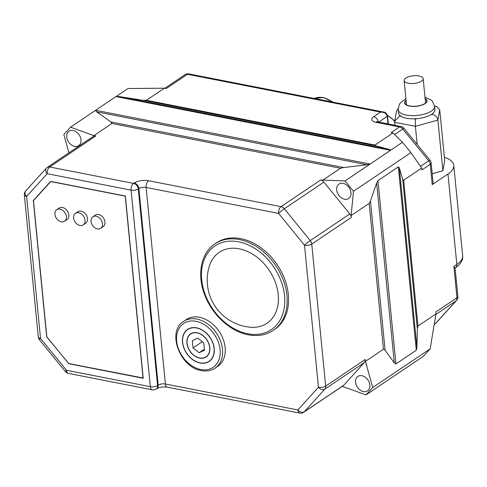 <?xml version="1.0" encoding="UTF-8"?>
<svg xmlns="http://www.w3.org/2000/svg" width="487" height="487" viewBox="0 0 487 487"><rect width="100%" height="100%" fill="white"/><g stroke="black" fill="none" stroke-linecap="round" stroke-linejoin="round"><path stroke-width="0.73" d="M405.793 78.06A9.563 3.847 -5.6 0 0 404.125 80.532A9.563 3.847 -5.6 0 0 411.01 83.527A9.563 3.847 -5.6 0 0 421.505 81.14A9.563 3.847 -5.6 0 0 423.166 78.663A9.563 3.847 -5.6 0 0 416.288 75.674A9.563 3.847 -5.6 0 0 405.793 78.06M406.091 100.584A10.957 4.407 -5.6 0 0 404.916 102.86A10.957 4.407 -5.6 0 0 412.799 106.288A10.957 4.407 -5.6 0 0 424.822 103.554A10.957 4.407 -5.6 0 0 426.728 100.718A10.957 4.407 -5.6 0 0 425.133 98.721M398.269 109.91L398.579 113.081A18.262 7.342 -5.6 0 0 399.778 115.34A18.262 7.342 -5.6 0 0 401.099 116.338A18.262 7.342 -5.6 0 0 413.92 118.81A18.262 7.342 -5.6 0 0 416.945 118.651A18.262 7.342 -5.6 0 0 430.898 114.774A18.262 7.342 -5.6 0 0 431.756 114.238A18.262 7.342 -5.6 0 0 432.602 113.617A18.262 7.342 -5.6 0 0 434.934 109.52L434.623 106.349A18.262 7.342 174.4 0 1 431.445 111.066A18.262 7.342 174.4 0 1 411.405 115.626A18.262 7.342 174.4 0 1 398.269 109.91C398.768 105.642 399.48 103.378 400.417 103.11L403.273 100.541L405.945 99.062M97.406 228.884A6.958 5.107 -123.9 0 0 100.669 228.318A6.958 5.107 -123.9 0 0 102.02 221.634A6.958 5.107 -123.9 0 0 96.164 216.204A6.958 5.107 -123.9 0 0 92.901 216.77A6.958 5.107 -123.9 0 0 91.544 223.454A6.958 5.107 -123.9 0 0 97.406 228.884M100.669 228.318L103.116 226.668A6.958 5.107 -123.9 0 0 104.468 219.984A6.958 5.107 -123.9 0 0 98.611 214.554A6.958 5.107 -123.9 0 0 95.349 215.126L92.901 216.77M79.947 225.463A6.958 5.107 -123.9 0 0 83.21 224.897A6.958 5.107 -123.9 0 0 84.561 218.213A6.958 5.107 -123.9 0 0 78.699 212.782A6.958 5.107 -123.9 0 0 75.442 213.355A6.958 5.107 -123.9 0 0 74.085 220.039A6.958 5.107 -123.9 0 0 79.947 225.463M83.21 224.897L85.657 223.247A6.958 5.107 -123.9 0 0 87.009 216.563A6.958 5.107 -123.9 0 0 81.152 211.139A6.958 5.107 -123.9 0 0 77.89 211.705L75.442 213.355M61.283 221.81A6.958 5.107 -123.9 0 0 64.546 221.244A6.958 5.107 -123.9 0 0 65.897 214.56A6.958 5.107 -123.9 0 0 60.041 209.13A6.958 5.107 -123.9 0 0 56.778 209.696A6.958 5.107 -123.9 0 0 55.421 216.38A6.958 5.107 -123.9 0 0 61.283 221.81M64.546 221.244L66.993 219.594A6.958 5.107 -123.9 0 0 68.344 212.91A6.958 5.107 -123.9 0 0 62.488 207.48A6.958 5.107 -123.9 0 0 59.225 208.052L56.778 209.696M197.138 332.743A13.916 10.215 -123.9 0 0 190.612 333.875A13.916 10.215 -123.9 0 0 187.903 347.243A13.916 10.215 -123.9 0 0 199.621 358.103A13.916 10.215 -123.9 0 0 206.147 356.965A13.916 10.215 -123.9 0 0 208.85 343.597A13.916 10.215 -123.9 0 0 197.138 332.743M199.603 357.945A13.739 10.087 -123.9 0 0 206.05 356.819A13.739 10.087 -123.9 0 0 208.722 343.621A13.739 10.087 -123.9 0 0 197.15 332.901A13.739 10.087 -123.9 0 0 190.709 334.021A13.739 10.087 -123.9 0 0 188.037 347.219A13.739 10.087 -123.9 0 0 199.603 357.945M200.09 362.858A19.133 14.044 -123.9 0 0 209.057 361.293A19.133 14.044 -123.9 0 0 212.776 342.915A19.133 14.044 -123.9 0 0 196.669 327.988A19.133 14.044 -123.9 0 0 187.696 329.547A19.133 14.044 -123.9 0 0 183.976 347.931A19.133 14.044 -123.9 0 0 200.09 362.858M196.651 327.83A19.303 14.172 -123.9 0 0 187.598 329.401A19.303 14.172 -123.9 0 0 183.849 347.949A19.303 14.172 -123.9 0 0 200.102 363.016A19.303 14.172 -123.9 0 0 209.154 361.439A19.303 14.172 -123.9 0 0 212.91 342.891A19.303 14.172 -123.9 0 0 196.651 327.83M73.099 130.504A8.699 6.386 -123.9 0 0 69.02 131.216A8.699 6.386 -123.9 0 0 67.328 139.568A8.699 6.386 -123.9 0 0 74.651 146.356A8.699 6.386 -123.9 0 0 78.73 145.643A8.699 6.386 -123.9 0 0 80.422 137.291A8.699 6.386 -123.9 0 0 73.099 130.504M344.601 199.213A8.699 6.386 56.1 0 1 337.278 192.426A8.699 6.386 56.1 0 1 338.97 184.074A8.699 6.386 56.1 0 1 343.049 183.362A8.699 6.386 56.1 0 1 350.366 190.149A8.699 6.386 56.1 0 1 348.68 198.501A8.699 6.386 56.1 0 1 344.601 199.213M361.908 375.721A8.699 6.386 -123.9 0 0 357.829 376.427A8.699 6.386 -123.9 0 0 356.137 384.785A8.699 6.386 -123.9 0 0 363.46 391.566A8.699 6.386 -123.9 0 0 367.539 390.86A8.699 6.386 -123.9 0 0 369.231 382.502A8.699 6.386 -123.9 0 0 361.908 375.721M215.09 368.142L217.732 366.358A28.179 20.685 -123.9 0 0 223.21 339.287A28.179 20.685 -123.9 0 0 199.487 317.305A28.179 20.685 -123.9 0 0 186.271 319.606L183.629 321.383A28.179 20.685 56.1 0 1 196.839 319.082A28.179 20.685 56.1 0 1 220.568 341.07A28.179 20.685 56.1 0 1 215.09 368.142C211.121 370.729 206.555 371.538 201.387 370.558C179.971 367.606 166.457 331.416 183.629 321.383M278.241 294.659A42.753 31.387 -123.9 0 0 246.422 250.994A42.753 31.387 -123.9 0 0 209.331 266.158A47.245 47.245 0 0 0 250.428 327.234A42.753 31.387 -123.9 0 0 278.241 294.659M273.237 330.417L274.607 329.492A52.182 38.309 -123.9 0 0 284.755 279.361A52.182 38.309 -123.9 0 0 240.815 238.648A52.182 38.309 -123.9 0 0 216.35 242.91L214.974 243.835A52.182 38.309 56.1 0 1 239.446 239.574A52.182 38.309 56.1 0 1 283.379 280.287A52.182 38.309 56.1 0 1 273.237 330.417C266.054 335.117 257.739 336.578 248.279 334.794C230.43 331.556 212.235 314.888 204.826 295.171C196.693 274.905 200.851 252.96 214.974 243.835M143.062 378.101L125.226 196.139L50.745 181.56L33.463 200.601L46.819 336.827L68.588 363.515L143.196 378.009M432.237 184.628L430.246 164.332A5.217 2.1 -5.6 0 0 431.153 162.981L433.144 183.276A5.217 2.1 174.4 0 1 432.237 184.628L447.961 174.042A33.536 13.478 -5.6 0 0 453.793 165.379A33.536 13.478 -5.6 0 0 444.387 157.258M442.878 170.773L444.704 160.515L439.731 109.794L437.904 120.052L442.878 170.773L432.206 173.737M322.467 180.391L340.498 168.258L111.913 123.503L93.888 135.63L95.726 135.995L49.68 166.98L133.554 183.404L134.144 183.009A5.217 3.829 -123.9 0 1 138.892 188.603L138.308 188.999L157.575 385.54L158.165 385.144L138.892 188.603A5.217 2.1 174.4 0 1 146.118 187.465L165.391 384.006L297.837 409.938L318.443 387.238L304.515 245.211L278.57 213.397L146.118 187.465A5.217 2.855 -78.9 0 1 148.59 180.732L281.042 206.665L320.629 180.026L345.033 180.927L353.465 191.269L410.894 152.626L402.451 142.289L392.985 132.939L374.984 145.053L375.94 145.863L389.57 149.527L390.629 150.246L402.451 142.289M353.465 191.269L351.139 215.54L369.164 203.408L370.455 200.979L376.664 183.033L377.955 180.61L388.145 173.749L398.336 166.895L399.303 167.802L402.682 179.295L403.656 180.202L421.681 168.07L410.894 152.626M387.981 124.008L387.232 116.363C386.55 113.526 384.316 112.101 380.517 112.089L187.44 74.286L166.274 88.524L164.49 88.177L127.959 88.543L116.137 96.499L119.266 96.603L389.57 149.527M375.94 145.863L143.117 100.273L146.404 100.292L164.399 88.184M378.606 122.17L387.232 116.363A1.741 0.7 -5.6 0 0 387.536 115.918C386.66 113.392 385.266 112.083 383.36 111.992L380.517 112.089L373.608 116.74A10.434 4.194 -5.6 0 0 376.305 122.371L399.547 126.924L391.171 132.561L392.985 132.939M420.5 166.377L428.749 160.832A5.217 3.829 56.1 0 1 430.246 164.332L421.87 169.963L421.681 168.07M403.656 180.202L417.956 326.022L435.981 313.896L435.798 311.997L456.958 297.758L453.884 266.365L456.818 264.386A33.536 13.478 -5.6 0 0 462.65 255.724L453.793 165.379M93.888 135.63L70.542 127.18L63.846 134.558L68.923 152.808M70.542 127.18L95.598 110.293L370.144 164.046L390.525 150.337L115.979 96.578L95.598 110.293M417.956 326.022L417.322 328.579L416.939 347.669L416.306 350.226L406.121 357.081L395.931 363.935L394.3 362.9L385.095 350.269L383.464 349.228L369.164 203.408M342.233 386.355L366.011 394.896L423.428 356.259L430.137 348.875L435.981 313.896M390.964 378.107L411.606 364.215M366.011 394.896L372.707 387.512L430.137 348.875M372.707 387.512L365.439 361.36L383.464 349.228M320.629 180.026A5.217 3.829 56.1 0 1 323.885 182.12L284.298 208.759L310.243 240.572L349.83 213.933L323.885 182.12M349.83 213.933A5.217 3.829 56.1 0 1 351.322 217.433L311.741 244.072L325.669 386.1L365.25 359.467L365.439 361.36M351.139 215.54L351.322 217.433M111.913 123.503L110.884 121.957L343.712 167.546L366.93 164.758L96.627 111.833L110.884 121.957M96.627 111.833L95.495 110.391M143.117 100.273L119.266 96.603M343.712 167.546L340.498 168.258M345.033 180.927L369.986 164.137L366.93 164.758M365.25 359.467A5.217 3.829 56.1 0 1 364.398 362.505L343.798 385.205A5.217 3.829 56.1 0 1 343.274 385.655L303.693 412.288A5.217 3.829 -123.9 0 0 304.211 411.844L343.798 385.205M68.539 363.667L143.221 378.289L125.348 196.011L50.666 181.389L33.311 200.51L46.679 336.858L68.722 363.546M47.233 167.406A5.217 5.217 0 0 0 46.277 168.228A5.217 3.488 42.2 0 0 47.202 173.713L26.602 196.413L40.531 338.441L66.475 370.254L150.349 386.678L131.082 190.137L47.202 173.713A5.217 2.855 101.1 0 1 49.68 166.98A5.217 3.829 -123.9 0 0 47.233 167.406L93.279 136.421A5.217 3.829 56.1 0 1 95.726 135.995M434.234 324.348L435.506 323.496A5.217 3.829 56.1 0 1 434.982 323.946A5.217 5.217 0 0 0 435.938 323.124L456.538 300.424A5.217 5.217 0 0 0 457.865 296.406L455.065 267.862L453.884 266.365M197.661 338.1L192.304 340.644L193.022 347.962L199.098 352.74L204.449 350.202L203.736 342.878L197.661 338.1M202.275 341.734L193.022 347.962M204.351 349.203L199.098 352.74M430.898 114.774L432.474 114.335C435.5 115.218 437.308 117.124 437.904 120.052L415.399 126.31L394.714 122.316L395.012 125.384M413.92 118.81L415.368 119.09L415.399 126.31L417.176 144.469M33.907 200.108L33.311 200.51M434.623 106.379L436.51 106.403L439.731 109.794M394.714 122.316L394.768 121.086L399.65 116.058L401.099 116.338M394.768 121.086L396.576 110.914L398.238 108.589M406.067 100.31A11.304 4.541 -5.6 0 0 409.823 106.142A11.304 4.541 -5.6 0 0 425.108 103.609A11.304 4.541 -5.6 0 0 425.108 98.447M247.633 333.747A50.441 37.03 -123.9 0 0 284.56 295.895A50.441 37.03 -123.9 0 0 238.618 241.82A50.441 37.03 -123.9 0 0 201.697 279.672A50.441 37.03 -123.9 0 0 247.633 333.747M200.741 369.511A26.438 19.407 -123.9 0 0 220.094 349.672A26.438 19.407 -123.9 0 0 196.018 321.329A26.438 19.407 -123.9 0 0 176.665 341.168A26.438 19.407 -123.9 0 0 200.741 369.511M332.237 101.984A22.609 16.601 -123.9 0 0 322.997 97.65A22.609 16.601 -123.9 0 0 314.255 98.459M432.474 114.335L432.602 113.617M415.368 119.09L416.945 118.651M399.778 115.34L399.65 116.058M146.404 100.292L374.984 145.053M416.306 350.226L398.336 166.895M148.59 180.732A10.434 4.194 -5.6 0 0 134.144 183.009M431.153 162.981A5.217 5.217 0 0 0 430.003 160.193A5.217 0.438 -39.2 0 0 428.749 160.832L402.804 129.018L394.604 134.534M364.398 362.505L324.811 389.143L304.211 411.844A5.217 3.488 -137.8 0 1 297.837 409.938A5.217 2.855 -78.9 0 0 299.779 413.079A5.217 5.217 0 0 0 303.693 412.288M447.961 174.042L456.818 264.386A5.217 3.829 -123.9 0 1 455.448 267.88C460.757 264.064 463.161 260.015 462.65 255.724M435.938 323.124A5.217 3.488 -137.8 0 1 435.506 323.496L456.106 300.796L435.895 314.395M394.3 362.9L376.664 183.033M370.455 200.979L385.095 350.269M377.955 180.61L395.931 363.935M417.322 328.579L402.682 179.295M399.303 167.802L416.939 347.669M394.701 121.61A17.392 12.772 -123.9 0 0 387.475 115.541M457.865 296.406A5.217 2.1 174.4 0 1 456.958 297.758A5.217 3.829 56.1 0 1 456.106 300.796A5.217 3.488 -137.8 0 0 456.538 300.424M401.014 126.559A5.217 2.855 -78.9 0 0 399.547 126.924A5.217 3.829 56.1 0 1 402.804 129.018A5.217 0.438 -39.2 0 1 404.058 128.379A5.217 5.217 0 0 0 401.014 126.559L376.396 121.58L376.871 122.085M184.993 74.712A5.217 3.829 56.1 0 1 187.44 74.286A5.217 2.855 101.1 0 1 188.907 73.921A5.217 5.217 0 0 0 184.993 74.712L164.868 88.25M376.305 122.371A5.217 2.855 -78.9 0 1 377.772 122.006M373.608 116.74A5.217 3.829 56.1 0 1 378.338 122.115M324.811 389.143A5.217 3.829 -123.9 0 0 325.669 386.1A5.217 2.1 -5.6 0 1 318.443 387.238A5.217 3.488 -137.8 0 0 324.811 389.143M39.429 339.762A5.217 5.217 0 0 1 38.278 336.974A5.217 2.1 -5.6 0 0 40.531 338.441A5.217 0.438 140.8 0 0 39.429 339.762L65.374 371.575A5.217 5.217 0 0 0 68.411 373.401A5.217 2.855 101.1 0 1 66.475 370.254A5.217 0.438 140.8 0 0 65.374 371.575M311.741 244.072A5.217 3.829 -123.9 0 0 310.243 240.572A5.217 0.438 -39.2 0 0 304.515 245.211A5.217 2.1 -5.6 0 0 311.741 244.072M24.35 194.94A5.217 2.1 -5.6 0 0 26.602 196.413A5.217 3.488 42.2 0 1 25.677 190.928A5.217 5.217 0 0 0 24.35 194.94L38.278 336.974M284.298 208.759A5.217 3.829 -123.9 0 0 281.042 206.665A5.217 2.855 -78.9 0 0 278.57 213.397A5.217 0.438 -39.2 0 1 284.298 208.759M299.779 413.079L167.327 387.147A5.217 2.855 -78.9 0 1 165.391 384.006A5.217 2.1 174.4 0 0 158.165 385.144A5.217 3.829 56.1 0 1 156.79 388.632L156.205 389.028A5.217 3.829 -123.9 0 0 157.575 385.54A5.217 2.1 -5.6 0 1 150.349 386.678A5.217 2.855 101.1 0 0 152.291 389.819L68.411 373.401M131.082 190.137A5.217 2.1 -5.6 0 0 138.308 188.999A5.217 3.829 56.1 0 0 133.554 183.404A5.217 2.855 101.1 0 0 131.082 190.137M387.536 115.918L388.334 124.075M404.125 80.532L406.511 104.863M207.383 355.924L206.05 356.819M210.634 360.234L209.057 361.293M455.089 268.118L455.448 267.88M434.982 323.946L434.215 324.464M430.003 160.193L404.058 128.379M383.36 111.992L188.907 73.921M46.277 168.228L25.677 190.928M167.327 387.147C163.309 386.611 159.797 387.11 156.79 388.632M152.291 389.819A5.217 5.217 0 0 0 156.205 389.028M394.787 120.977L387.372 115.133M333.132 102.16L323.545 97.534L314.237 98.459M189.273 328.488L187.696 329.547M192.042 333.12L190.709 334.021M434.587 106.032L436.51 106.403M434.623 106.349L432.462 101.345L431.038 99.963L424.987 97.199M423.166 78.663L425.553 102.994"/></g></svg>
